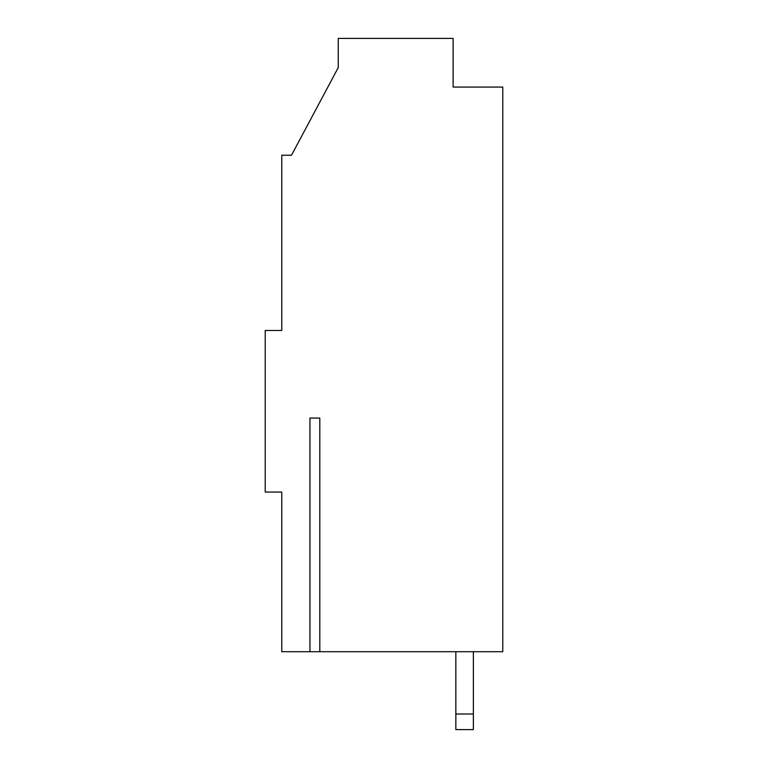 <?xml version="1.0" encoding="UTF-8"?>
<svg xmlns="http://www.w3.org/2000/svg" width="768" height="768" viewBox="0 0 768 768"><rect width="100%" height="100%" fill="white"/><g stroke="black" fill="none" stroke-linecap="round" stroke-linejoin="round"><path stroke-width="1.15" d="M338.246 38.4L453.12 38.4L338.246 38.4L338.246 67.603L338.246 38.4M291.514 155.222L338.246 67.603L291.514 155.222L281.779 155.222L291.514 155.222M309.946 651.715L319.814 651.715L319.814 418.07L319.814 651.715L502.771 651.715L502.771 87.072L453.12 87.072L453.12 38.4L453.12 87.072L502.771 87.072L502.771 651.715L309.946 651.715L309.946 418.07L309.946 651.715L281.779 651.715L309.946 651.715M281.779 330.461L265.229 330.461L265.229 492.058L281.779 492.058L281.779 651.715L281.779 492.058L265.229 492.058L265.229 330.461L281.779 330.461L281.779 155.222L281.779 330.461M309.946 418.07L319.814 418.07L309.946 418.07M473.366 651.715L473.366 729.6L473.366 714.019L455.846 714.019L455.846 651.715L455.846 729.6L455.846 714.019L473.366 714.019L473.366 651.715M455.846 729.6L473.366 729.6L455.846 729.6"/></g></svg>
